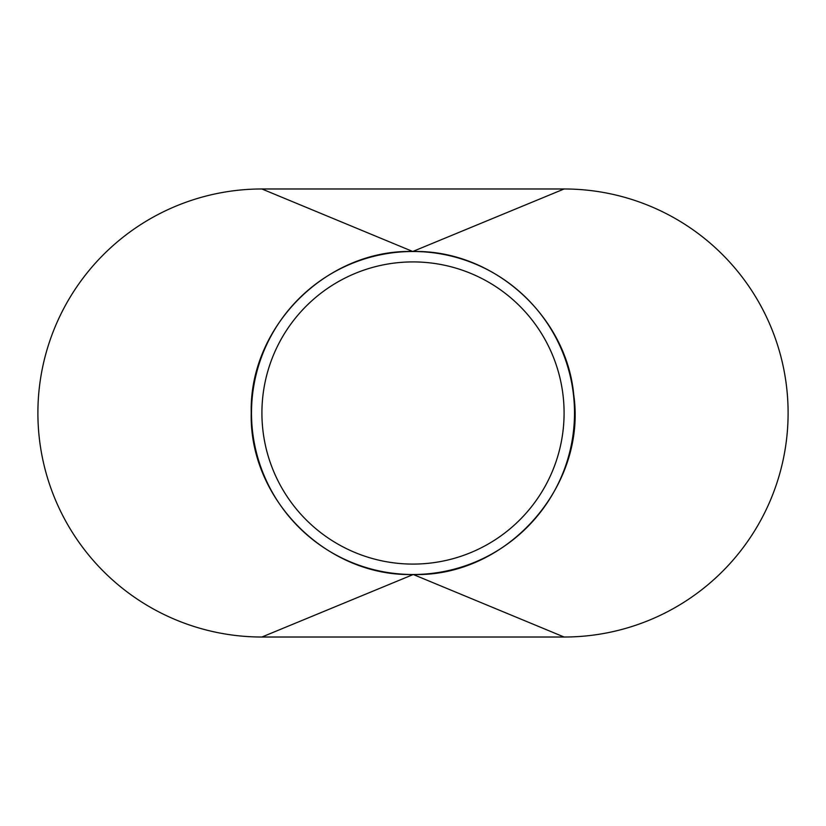 <?xml version="1.0" encoding="UTF-8"?>
<svg xmlns="http://www.w3.org/2000/svg" width="826" height="826" viewBox="0 0 826 826"><rect width="100%" height="100%" fill="white"/><g stroke="black" fill="none" stroke-linecap="round" stroke-linejoin="round"><path stroke-width="1.24" d="M574.504 413A161.504 161.504 0 0 0 413 251.496A161.504 161.504 0 0 0 251.496 413A161.504 161.504 0 0 0 413 574.504A161.504 161.504 0 0 0 574.504 413M261.914 413A151.086 151.086 0 0 0 413 564.086A151.086 151.086 0 0 0 564.086 413A151.086 151.086 0 0 0 413 261.914A151.086 151.086 0 0 0 261.914 413M564.086 637.022A224.022 224.022 0 0 0 788.107 413A224.022 224.022 0 0 0 564.086 188.978L261.914 188.978A224.022 224.022 0 0 0 37.893 413A224.022 224.022 0 0 0 261.914 637.022L564.086 637.022L413.258 574.504L261.914 637.022M261.914 188.978L412.742 251.496C326.435 249.276 249.008 326.735 251.238 413C249.008 499.265 326.435 576.724 412.742 574.504M412.742 251.496L564.086 188.978M413.258 574.504C506.307 577.312 587.007 486.927 573.74 394.838C566.481 315.47 492.967 249.772 413.258 251.496"/></g></svg>
